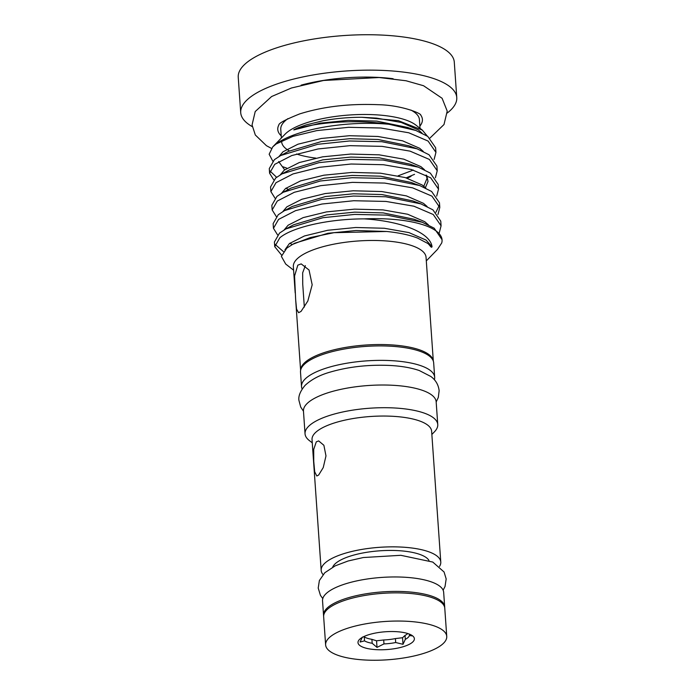 <?xml version="1.0" encoding="UTF-8"?>
<svg xmlns="http://www.w3.org/2000/svg" width="695" height="695" viewBox="0 0 695 695"><rect width="100%" height="100%" fill="white"/><g stroke="black" fill="none" stroke-linecap="round" stroke-linejoin="round"><path stroke-width="1.04" d="M446.746 636.42L444.774 608.229A60.708 19.191 176 0 0 394.108 592.87A60.708 19.191 176 0 0 327.31 609.446A60.708 19.191 176 0 0 323.653 616.7L325.625 644.891A60.708 19.191 176 0 0 376.299 660.25A60.708 19.191 176 0 0 443.089 643.666A60.708 19.191 176 0 0 446.746 636.42A60.708 19.191 176 0 0 396.072 621.052A60.708 19.191 176 0 0 329.282 637.636A60.708 19.191 176 0 0 325.625 644.891M411.032 634.856L412.065 635.864L409.398 635.551L409.294 634.066M412.665 642.058A28.252 8.931 176 0 0 412.552 635.821A28.252 8.931 176 0 0 386.02 631.712A28.252 8.931 176 0 0 359.706 639.244A28.252 8.931 176 0 0 359.402 639.539A28.252 8.931 176 0 0 376.951 649.695A28.252 8.931 176 0 0 412.665 642.058M407.8 633.545A23.673 7.48 -4 0 1 405.037 635.412L405.315 639.357A23.673 7.48 176 0 0 408.069 637.489A23.673 7.48 176 0 0 409.398 635.551M444.687 607.508A60.708 19.191 176 0 0 444.678 606.787L443.662 592.331A60.708 19.191 176 0 0 403.882 577.189A60.708 19.191 176 0 0 322.541 600.801L323.549 615.257A60.708 19.191 176 0 0 323.644 615.978M444.678 606.787A60.708 19.191 176 0 0 404.89 591.645A60.708 19.191 176 0 0 323.549 615.257M393.109 78.709A86.797 27.435 176 0 0 378.436 77.423A86.797 27.435 176 0 0 301.135 85.146M252.259 126.629A108.281 34.229 -4 0 1 240.713 112.677A108.281 34.229 -4 0 1 247.246 99.741A108.281 34.229 -4 0 1 366.378 70.16A108.281 34.229 -4 0 1 456.763 97.569A108.281 34.229 -4 0 1 450.23 110.505A108.281 34.229 -4 0 1 447.276 112.998M240.713 112.677L238.237 77.258A108.281 34.229 -4 0 1 244.77 64.322A108.281 34.229 -4 0 1 363.902 34.75A108.281 34.229 -4 0 1 454.287 62.15L456.763 97.569M420.71 115.066L420.718 115.066A72.489 22.918 -4 0 1 419.867 126.134M428.963 560.422A48.876 15.446 176 0 0 385.126 550.527A48.876 15.446 176 0 0 335.172 563.784A48.876 15.446 176 0 0 332.662 567.155M323.045 574.583A59.944 18.947 -4 0 1 321.177 570.395A59.944 18.947 -4 0 1 324.791 563.237A59.944 18.947 -4 0 1 390.746 546.861A59.944 18.947 -4 0 1 440.778 562.029A59.944 18.947 -4 0 1 439.518 566.434M318.631 475.059L316.807 475.997L314.696 471.775L313.74 461.245L313.714 449.387L316.303 441.82L318.675 440.917L323.887 445.295L325.981 455.894L323.245 467.579L318.631 475.059M321.177 570.395L312.038 439.579A59.944 18.947 -4 0 1 315.643 432.42A59.944 18.947 -4 0 1 381.598 416.053A59.944 18.947 -4 0 1 431.63 431.221L440.778 562.029M312.264 442.828L309.327 440.552A66.511 21.024 -4 0 1 305.044 433.828A66.511 21.024 -4 0 1 309.058 425.879A66.511 21.024 -4 0 1 382.233 407.713A66.511 21.024 -4 0 1 437.754 424.549A66.511 21.024 -4 0 1 434.445 431.804L431.864 434.462M305.044 433.828L303.463 411.136A66.511 21.024 -4 0 1 307.468 403.187A66.511 21.024 -4 0 1 380.643 385.021A66.511 21.024 -4 0 1 436.165 401.849L437.754 424.549M315.834 158.113A69.491 21.971 -4 0 1 296.539 153.986M289.355 150.902A69.491 21.971 -4 0 1 281.64 141.763A69.491 21.971 -4 0 1 281.631 140.868M434.123 159.39L435.939 152.387L428.094 141.068L408.764 132.78L380.851 128.01L348.569 127.307L316.833 130.599L292.899 136.376L276.063 144.03L272.753 146.88L285.089 134.187A69.491 21.971 -4 0 1 285.827 133.466A69.491 21.971 -4 0 1 350.558 114.927A69.491 21.971 -4 0 1 415.81 125.048L422.308 130.087L398.365 120.669L361.774 117.273C348.317 117.299 335.39 118.463 323.01 120.774L306.113 124.909L298.72 127.533C297.321 128.019 291.943 130.538 294.402 129.765C314.175 122.285 356.161 119.14 389 124.275L415.818 130.46L407.591 127.446L376.803 121.121L348.282 120.357L320.239 123.137L294.402 129.765M272.753 146.88L269.147 154.238L272.788 161.118M295.653 299.519L294.567 276.019L297.816 265.151L301.204 263.9L309.04 270.016L312.177 284.785L307.833 301.022L301.048 311.403L298.624 312.698L296.565 309.101L295.653 299.519L300.614 370.365A66.511 21.024 -4 0 1 304.636 362.712A66.511 21.024 -4 0 1 377.307 344.555A66.511 21.024 -4 0 1 433.306 361.053M295.193 292.925L293.351 266.585A66.511 21.024 -4 0 1 297.364 258.644A66.511 21.024 -4 0 1 370.539 240.479A66.511 21.024 -4 0 1 426.052 257.306L433.315 361.087M293.603 270.19L285.706 264.057L281.379 256.377L286.783 248.141L292.656 244.345L310.396 237.542L333.965 232.686L386.681 231.478C399.173 232.756 409.459 234.953 417.53 238.064L427.086 243.094C429.371 243.962 431.387 248.888 432.038 246.638C430.04 232.121 399.79 221.01 364.206 218.873A83.695 26.462 -4 0 1 442.055 239.853A83.695 26.462 -4 0 1 441.707 242.972L437.52 249.366L426.304 260.903M281.588 255.1L274.733 246.673L279.859 237.76C291.996 227.439 327.684 218.916 364.206 218.873M442.046 239.688L434.184 228.186L422.239 222.252L386.941 215.129L354.659 214.416L322.923 217.709L285.862 228.942L279.529 233.086L274.412 241.999L274.733 246.673M274.994 244.301L283.378 251.564M277.583 234.893L273.456 228.308L278.573 219.403L295.584 210.646L321.967 204.026L353.703 200.733L385.986 201.437L413.907 206.207L433.228 214.494L441.082 225.814L439.257 232.816M441.082 225.814L440.752 221.14L432.898 209.829L420.953 203.896L385.656 196.763L353.373 196.06L321.637 199.352L284.576 210.585L278.243 214.729L273.126 223.642L273.456 228.308M276.297 216.536L272.171 209.951L277.288 201.046L294.306 192.289L320.682 185.669L352.417 182.377L384.7 183.08L412.621 187.85L431.942 196.138L439.796 207.458L437.98 214.46M439.796 207.458L439.466 202.784L431.612 191.472L419.667 185.53L384.37 178.407L352.096 177.703L320.352 180.995L283.299 192.228L276.966 196.372L271.841 205.286L272.171 209.951M275.012 198.179L270.885 191.594L276.011 182.689L293.021 173.932L319.396 167.313L351.131 164.02L383.414 164.724L411.336 169.493L430.657 177.781L438.51 189.101L436.695 196.103M438.51 189.101L438.18 184.427L430.327 173.116L418.381 167.174L383.093 160.05L350.81 159.346L319.066 162.639L282.014 173.872L275.68 178.016L270.555 186.929L270.885 191.594M414.541 174.323L406.167 177.842M273.734 179.823L269.599 173.237L274.725 164.333L291.735 155.567L318.11 148.956L349.854 145.663L382.128 146.367L410.05 151.136L429.371 159.424L437.224 170.744L435.409 177.746M437.224 170.744L436.903 166.07L429.05 154.759L417.104 148.817L381.807 141.693L349.524 140.989L317.789 144.282L280.728 155.515L274.395 159.659L269.278 168.572L269.599 173.237M269.86 170.874L276.61 177.277M398.131 175.818L413.325 170.066M435.93 212.253L439.37 205.138M435.939 152.387L435.617 147.714L427.764 136.402L415.818 130.46M276.063 144.03A83.695 26.462 -4 0 1 389 124.275M302.143 389.009A66.746 21.102 -4 0 1 301.517 386.576A66.746 21.102 -4 0 1 390.938 360.618A66.746 21.102 -4 0 1 434.67 377.263A66.746 21.102 -4 0 1 434.384 379.765M301.517 386.576L300.501 372.12A66.746 21.102 -4 0 1 389.921 346.162A66.746 21.102 -4 0 1 433.663 362.807L434.67 377.263M281.379 138.01L280.771 129.322A69.491 21.971 -4 0 1 284.959 121.017A69.491 21.971 -4 0 1 287.921 118.636M410.849 110.045A69.491 21.971 -4 0 1 419.415 119.627L420.023 128.314M281.223 135.829A72.489 22.918 -4 0 1 278.843 124.987C278.738 123.189 285.697 119.488 299.71 113.902C322.958 106.622 348.968 103.546 377.741 104.676C402.188 105.119 421.657 113.711 420.718 115.066M427.26 136.055L422.308 130.087M305.34 265.638L302.655 272.84L302.733 284.203L304.332 307.103M405.037 635.412L402.553 637.732L395.412 638.575A23.673 7.48 -4 0 1 383.692 639.965L376.551 640.807L371.903 639.339A23.673 7.48 -4 0 1 364.258 636.924L364.536 640.868L360.071 642.032L362.373 637.08M364.536 640.868A23.673 7.48 176 0 0 372.181 643.283L371.903 639.339M383.692 639.965L383.97 643.909L377.011 647.393L372.181 643.283M383.97 643.909A23.673 7.48 176 0 0 395.69 642.519L395.412 638.575M405.315 639.357L403.013 644.308L395.69 642.519M364.258 636.924L363.598 636.716M376.551 640.807L377.011 647.393M402.553 637.732L403.013 644.308M361.774 117.273L376.594 118.115L401.258 122.459L418.338 129.913L421.978 133.058M279.06 156.445L282.978 151.797L298.007 144.195L321.316 138.487L349.359 135.716L377.88 136.472L402.544 140.816L419.624 148.27L423.264 151.414M411.006 176.365L407.357 178.198M280.346 174.801L284.255 170.153L299.293 162.552L322.602 156.844L350.636 154.073L379.157 154.829L403.83 159.172L420.901 166.626L424.541 169.771M281.631 193.158L285.541 188.51L300.579 180.909L323.879 175.201L351.922 172.429L380.443 173.185L405.115 177.538L422.186 184.983L425.827 188.128M282.908 211.515L286.827 206.867L301.856 199.265L325.164 193.558L353.208 190.786L381.729 191.542L406.393 195.894L423.472 203.34L427.112 206.484M284.194 229.871L288.112 225.223L303.142 217.622L326.45 211.914L354.493 209.143L383.014 209.899L407.678 214.251L424.758 221.696L428.398 224.841M284.967 249.757L289.389 243.58L304.427 235.979L327.736 230.271L355.779 227.5L384.292 228.255L408.964 232.608L426.035 240.062L432.038 246.638M284.655 169.841L278.669 161.544M280.728 155.515L288.46 151.371L321.524 141.493L349.568 138.713L378.089 139.478L408.877 145.802L417.104 148.817M288.434 189.474L285.94 188.197M282.014 173.872L289.745 169.728L322.81 159.85L350.853 157.079L379.374 157.835L410.163 164.159L418.381 167.174M426.669 175.357L428.024 181.447L425.383 187.667M283.299 192.228L291.023 188.084L324.096 178.207L352.13 175.435L380.652 176.191L411.449 182.516L415.254 184.045M284.576 210.585L292.308 206.441L325.373 196.563L353.416 193.792L381.937 194.548L412.734 200.872L420.953 203.896M292.291 244.544L289.789 243.267M285.862 228.942L293.594 224.798L326.659 214.92L354.702 212.149L383.223 212.905L414.012 219.229L422.239 222.252M292.656 244.345L294.88 243.154L327.944 233.277L355.988 230.505L386.681 231.478M303.472 411.24L300.718 407.053L298.972 400.555C298.207 396.237 300.24 391.181 305.079 385.378C311.49 379.392 319.935 374.944 330.412 372.034C348.855 366.708 368.645 364.519 389.782 365.448C401.267 366.048 411.11 367.742 419.311 370.548L430.891 376.508C435.713 380.096 438.467 384.839 439.136 390.746L438.31 397.427L436.173 401.962M443.123 590.194L445.035 586.502L446.173 578.944L444.07 571.994L432.777 562.064L400.833 555.305L363.277 557.538L348.099 560.995L335.146 565.878L324.782 572.758L319.379 580.525L318.206 588.057L320.447 595.346L322.784 598.603M429.953 138.07L444.001 124.527L447.215 111.104L442.107 98.29L423.559 85.737L406.08 80.768L379.183 77.527L323.618 80.472L291.431 88.004L271.615 96.527L255.213 111.548L252.059 124.935L255.326 135.004L266.428 145.681L271.441 148.383M283.143 166.835L286.948 168.225M426.087 175.053L427.043 178.328L423.794 186.208M419.667 185.53L415.236 184.045"/></g></svg>
